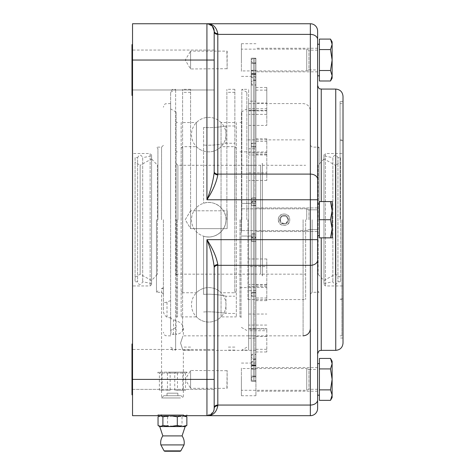 <?xml version="1.0" encoding="UTF-8"?>
<svg xmlns="http://www.w3.org/2000/svg" width="475" height="475" viewBox="0 0 475 475"><rect width="100%" height="100%" fill="white"/><g stroke="black" fill="none" stroke-linecap="round" stroke-linejoin="round"><path stroke-width="0.36" stroke-dasharray="2.38 1.78" d="M203.567 127.454L203.567 203.276L203.567 127.454C214.1 128.238 226.403 126 225.975 126C226.403 126 214.1 128.238 203.567 127.454M234.87 219.717L234.87 89.324L234.87 219.717M203.567 294.411L203.567 236.164L203.567 294.411C214.112 293.437 226.397 296.204 225.975 296.198C226.397 296.204 214.112 293.437 203.567 294.411M203.567 311.986C214.1 311.196 226.403 313.441 225.975 313.435C226.403 313.441 214.1 311.196 203.567 311.986M225.975 219.717C226.403 208.495 214.1 199.512 203.567 203.276C214.1 199.512 226.403 208.495 225.975 219.717C226.403 230.939 214.1 239.922 203.567 236.164C214.1 239.922 226.403 230.939 225.975 219.717C226.397 208.489 214.112 199.518 203.567 203.276C214.112 199.518 226.397 208.489 225.975 219.717C226.397 230.945 214.112 239.917 203.567 236.164C214.112 239.917 226.397 230.945 225.975 219.717M234.87 126L225.975 126L225.975 143.236C226.397 143.23 214.112 145.997 203.567 145.023C214.112 145.997 226.397 143.23 225.975 143.236L234.87 143.236M132.531 44.614L131.985 44.614L131.985 95.422L131.985 44.614L131.985 95.422L132.531 95.422L132.531 44.614L132.531 95.422M214.183 70.021L214.183 45.256L214.183 70.021M132.531 344.013L131.985 344.013L131.985 394.82L131.985 344.013L131.985 394.82L132.531 394.82L132.531 344.013L132.531 394.82M214.183 369.413L214.183 394.179L214.183 345.004L214.183 393.828L214.183 349.457L214.183 389.375L131.985 389.375L131.985 349.457L131.985 389.375L214.183 389.375L214.183 344.648L214.183 394.179L214.183 369.413M214.183 50.059L131.985 50.059L214.183 50.059L214.183 89.977L131.985 89.977L131.985 50.059L131.985 89.977L214.183 89.977M180.619 395.728L163.786 395.728L180.619 395.728M180.518 397.955L161.565 397.955L180.518 397.955M167.313 395.728L177.893 395.728L167.313 395.728M158.038 416.818L162.812 415.684L167.592 416.818L174.8 415.684L182.008 416.818L184.437 415.684L159.748 415.684L185.149 415.684L184.437 415.684L185.909 416.124M185.149 426.574L174.8 426.574L167.592 425.44L162.812 426.574L158.038 425.44M185.909 426.134L184.437 426.574L182.008 425.44L174.8 426.574L159.748 426.574M182.008 416.818L182.008 425.44M167.592 416.818L167.592 425.44M180.185 451.25L164.718 451.25M184.039 444.915L160.859 444.915M182.067 435.913L162.83 435.913M167.313 393.187L177.893 393.187L167.313 393.187M162.082 390.284L170.151 390.284L170.151 373.047L169.456 372.139L168.102 372.139L167.443 373.047L167.443 390.284L159.38 390.284L159.38 373.047L160.039 372.139L161.387 372.139L162.082 373.047L162.082 390.284L159.38 390.284M170.151 390.284L167.443 390.284M174.752 390.284L174.752 373.047L175.447 372.139L176.795 372.139L177.454 373.047L177.454 390.284L174.752 390.284L185.523 390.284L185.523 373.047L184.858 372.139L183.51 372.139L182.816 373.047L182.816 390.284M177.454 390.284L185.523 390.284M162.082 373.047L174.752 373.047M175.447 372.139L161.387 372.139M182.816 373.047L170.151 373.047M177.454 373.047L159.38 373.047M160.039 372.139L176.795 372.139M184.858 372.139L168.102 372.139M167.443 373.047L185.523 373.047M182.531 415.684L158.84 415.684L182.531 415.684M183.202 414.776L157.932 414.776L183.202 414.776M169.456 372.139L183.51 372.139M157.932 219.717L157.932 148.586L157.932 219.717M135.072 162.106L135.072 277.329L135.072 162.106L140.149 165.282L140.149 274.152L140.149 165.282L151.584 158.929L151.584 280.505L151.584 158.929L157.385 165.181L157.385 274.253L157.385 165.181L157.932 164.967M135.072 157.658L135.072 281.776L135.072 157.658L137.613 157.658L137.613 281.776L137.613 157.658C139.306 154.387 140.998 154.387 142.69 157.658L142.69 281.776L142.69 157.658L151.584 155.883L151.584 283.551L151.584 155.883M132.531 219.717L132.531 150.723L132.531 219.717M132.531 153.49L132.531 285.95L132.531 153.49L150.13 153.49L150.13 285.95L150.13 153.49L151.584 154.939L151.584 284.495L151.584 154.939M156.483 219.717L156.483 292.297L156.483 219.717M132.531 290.848L132.531 148.586L132.531 290.848M343.015 290.848L343.015 148.586L343.015 290.848M343.015 219.717L343.015 101.413L343.015 219.717M340.112 219.717L340.112 101.413L340.112 219.717M217.811 264.575A3.628 2.488 180 0 0 214.183 267.069L214.183 267.894L214.183 267.069C213.251 258.667 210.835 249.535 206.928 239.667C212.788 248.639 216.416 256.939 217.811 264.575L217.811 405.056L310.353 405.056A7.256 5.13 0 0 0 317.609 399.926L317.609 408.429A7.256 7.256 0 0 1 310.353 415.684L132.531 415.684L132.531 23.75L255.918 23.75M214.183 118.263L214.183 171.54A3.628 2.565 180 0 0 217.811 174.105L217.811 174.859C216.428 182.489 212.8 190.796 206.928 199.767L206.928 60.04L214.183 60.04L214.183 31.006A7.256 7.256 0 0 0 206.928 23.75C212.794 23.631 216.422 26.933 217.811 33.648L217.811 174.105L310.353 174.105L310.353 23.75A7.256 7.256 0 0 1 317.609 31.006L317.609 85.441M343.015 96.33L343.015 343.104M266.802 102.962L266.802 125.4L266.802 87.471L266.802 102.962L255.918 102.962L255.918 87.471L255.918 110.301L248.657 110.301L248.657 274.081L255.918 274.081L255.918 290.641L248.657 290.641L248.657 350.111L248.657 330.713L266.802 330.713L266.802 328.581L266.802 329.009L248.657 329.009L248.657 328.581L248.657 330.713M266.802 114.374L248.657 114.374L248.657 110.301M255.918 102.962L255.918 110.301M266.802 141.449L266.802 180.464L266.802 138.795L266.802 141.449L255.918 141.449L255.918 138.795L255.918 165.353L255.918 148.794L248.657 148.794L248.657 89.324L248.657 101.199L255.918 101.199M266.802 152.867L248.657 152.867L248.657 148.794M255.918 141.449L255.918 148.794M255.918 349.309L255.918 329.133L255.918 351.963L255.918 349.309L266.802 349.309L266.802 351.963L266.802 329.009M266.802 349.309L266.802 330.713M248.657 338.236L255.918 338.236M255.918 329.133L248.657 329.133L248.657 165.353L248.657 172.876L266.802 172.876M266.802 325.06L248.657 325.06L248.657 329.133M266.802 297.985L266.802 258.97L266.802 300.639L266.802 297.985L255.918 297.985L255.918 300.639L255.918 274.081M317.609 408.429A7.256 7.256 0 0 1 310.353 415.684L310.353 199.767L317.609 199.767L317.609 353.994M317.609 363.607L317.609 395.182M317.609 219.717L317.609 148.586L317.609 219.717M317.609 75.828L317.609 44.252L317.609 75.828M310.353 219.717L310.353 110.847L310.353 219.717M266.802 286.573L248.657 286.573L248.657 284.442L248.657 329.009M248.657 286.573L248.657 290.641M248.657 114.374L248.657 266.558L266.802 266.558M248.657 152.867L248.657 103.592L248.657 110.853L248.657 108.728L266.802 108.728M248.657 325.06L248.657 172.876M319.063 219.717L319.063 147.137L319.063 219.717M312.17 219.717L312.17 292.297L312.17 219.717M340.474 162.106L340.474 277.329L340.474 162.106L335.392 165.282L335.392 274.152L335.392 165.282L323.962 158.929L323.962 280.505L323.962 158.929L318.161 165.181L318.161 274.253L318.161 165.181L317.609 164.967M340.474 157.658L340.474 281.776L340.474 157.658L337.933 157.658L337.933 281.776L337.933 157.658C336.241 154.387 334.548 154.387 332.85 157.658L332.85 281.776L332.85 157.658L323.962 155.883L323.962 283.551L323.962 155.883M323.962 219.717L323.962 154.939L323.962 219.717M343.015 153.49L343.015 285.95L343.015 153.49L325.411 153.49L325.411 285.95L325.411 153.49L323.962 154.939M319.426 363.607L319.426 395.182L319.426 363.607M332.126 397.539L332.126 361.249M330.505 358.441L332.126 363.684L330.505 368.921L332.126 379.394L330.505 389.874L332.126 395.111L330.505 400.348M319.426 358.441L319.426 368.921L330.505 368.921M319.426 368.921L319.426 400.348M319.426 389.874L330.505 389.874M330.505 201.572L319.426 201.572L330.505 201.572L319.426 201.572L319.426 237.862L332.126 237.862L332.126 201.572L330.505 201.572L332.126 210.645L330.505 219.717L332.126 228.79L330.505 237.862L332.126 228.79L332.126 201.572L332.126 237.862L332.126 228.79L330.505 219.717L332.126 210.645L330.505 201.572L332.126 210.645L330.505 219.717L332.126 228.79L330.505 237.862L332.126 237.862L319.426 237.862L319.426 219.717L330.505 219.717L319.426 219.717L319.426 203.929L319.426 235.505L319.426 201.572L319.426 237.862L330.505 237.862M319.426 75.828L319.426 44.252L319.426 75.828M332.126 78.185L332.126 41.895M319.426 39.087L319.426 70.514L330.505 70.514L332.126 75.757L330.505 80.993M319.426 70.514L319.426 80.993M319.426 49.566L330.505 49.566L332.126 60.04L330.505 70.514M330.505 39.087L332.126 44.323L330.505 49.566M319.426 219.717L330.505 219.717M341.923 219.717L341.923 335.849L341.923 219.717M255.918 297.985L255.918 290.641M248.657 274.081L248.657 266.558M248.657 165.353L255.918 165.353M248.657 101.199L248.657 108.728M241.401 219.717L241.401 112.064L241.401 219.717M241.039 219.717L241.039 316.884L241.039 219.717M239.952 219.717L239.952 316.884L239.952 219.717M177.531 219.717L177.531 316.884L177.531 219.717M176.439 219.717L176.439 316.884L176.439 219.717M176.077 219.717L176.077 112.064L176.077 219.717M247.932 219.717L247.932 299.559L247.932 219.717M262.449 275.969L262.449 163.465L262.449 275.969A1.817 1.817 0 0 0 260.632 274.152L260.632 165.282L260.632 274.152L177.893 274.152A1.817 1.817 0 0 0 176.077 275.969L176.077 163.465L176.077 275.969M305.633 219.717L305.633 299.559L305.633 219.717M262.449 219.717L262.449 165.282L262.449 219.717M279.686 219.717A4.352 4.352 0 0 1 284.044 215.365A4.352 4.352 0 0 1 288.396 219.717A4.352 4.352 0 0 1 284.044 224.075A4.352 4.352 0 0 1 279.686 219.717C279.947 217.075 281.396 215.62 284.044 215.365C286.686 215.62 288.141 217.075 288.396 219.717C288.663 225.334 279.419 225.334 279.686 219.717M278.344 219.717C277.893 227.317 290.189 227.317 289.744 219.717C290.189 212.117 277.893 212.117 278.344 219.717A5.7 5.7 0 0 0 284.044 225.417A5.7 5.7 0 0 0 289.744 219.717A5.7 5.7 0 0 0 284.044 214.017A5.7 5.7 0 0 0 278.344 219.717M246.846 219.717L246.846 92.215L246.846 219.717M190.594 219.717L190.594 89.324L190.594 219.717M170.638 219.717L170.638 92.215L170.638 219.717M182.614 325.63C181.521 323.481 179.348 321.848 176.077 320.738L175.637 320.287L175.637 89.324L175.637 350.111L175.637 334.335L176.077 334.543C179.324 333.866 181.503 332.637 182.614 330.861L182.614 89.324L182.614 330.861M176.077 320.738L176.077 334.543M241.84 219.717L241.84 89.324L241.84 219.717M286.14 216.089L281.948 216.089L279.852 219.717L281.948 223.345L286.14 223.345L288.23 219.717L286.14 216.089L281.948 216.089L279.852 219.717L281.948 223.345L286.14 223.345L288.23 219.717L286.14 216.089M280.416 219.717A3.628 3.628 0 0 1 285.855 216.576A3.628 3.628 0 0 1 285.855 222.858A3.628 3.628 0 0 1 280.416 219.717M175.637 320.287L173.541 319.936C171.647 319.509 170.679 318.274 170.638 316.231L170.638 103.592L170.638 335.849L170.638 318.007L170.638 331.218L172.449 334.353L175.637 334.335M172.449 415.684L157.932 415.684L172.449 415.684M170.638 300.616L167.004 301.94C164.748 303.175 163.537 302.599 163.376 300.206L163.376 310.412C163.406 313.316 164.617 315.572 167.004 317.175L170.638 318.007M182.614 330.558L183.338 328.041L182.614 325.316M163.376 300.206L163.376 288.669L161.565 288.669L163.376 288.669L163.376 310.412M172.449 372.139L186.966 372.139L172.449 372.139M180.565 343.104C183.653 352.45 183.653 352.45 180.565 343.104C183.653 352.45 183.653 352.45 180.565 343.104C183.653 333.759 183.653 333.759 180.565 343.104C183.653 333.759 183.653 333.759 180.565 343.104M163.376 288.669C163.376 287.197 163.376 287.197 163.376 288.669C163.376 287.197 163.376 287.197 163.376 288.669M255.918 343.104L255.918 335.849L255.918 343.104M214.183 171.54L214.183 172.372C213.263 180.761 210.841 189.899 206.928 199.767L310.353 199.767L310.353 174.105A7.256 5.13 0 0 1 317.609 179.241M214.183 31.006L214.183 31.813A3.628 2.565 180 0 0 217.811 34.378L310.353 34.378A7.256 5.13 0 0 1 317.609 39.514M212.26 26.089L206.928 23.75L212.367 26.208M213.067 412.294L206.928 415.684C212.788 415.803 216.416 412.502 217.811 405.787L217.811 405.056A3.628 2.565 180 0 0 214.183 407.621L214.183 408.429A7.256 7.256 0 0 1 206.928 415.684C210.835 415.767 213.251 413.351 214.183 408.429A7.256 7.256 0 0 1 206.928 415.684L206.928 239.667L317.609 239.667M214.183 267.069L214.183 379.394L132.531 379.394M214.047 409.842L213.513 411.481M217.811 405.787A3.628 2.642 180 0 0 214.183 408.429M217.811 174.859A3.628 2.488 180 0 1 214.183 172.372M161.565 219.717L161.565 147.137L161.565 219.717M163.376 219.717L163.376 294.114L163.376 219.717M180.518 414.776L161.565 414.776L180.518 414.776M162.177 415.684L183.338 415.684L162.177 415.684M181.189 415.684L160.657 415.684L181.189 415.684M253.377 241.496L254.832 241.496L253.377 241.496A2.179 1.538 180 0 1 251.198 239.958L251.198 367.3L251.198 239.958A2.179 1.538 0 0 0 253.377 241.496L253.377 292.82A2.179 1.538 180 0 0 251.198 294.358A2.179 1.538 0 0 1 253.377 292.82L253.377 241.496M254.832 241.241L254.832 237.423L254.832 241.241L255.918 241.241L255.918 198.194L255.918 292.564L255.918 241.241L254.832 241.241M251.198 241.241L251.198 63.3L251.198 241.241L253.377 241.241L253.377 237.423L253.377 241.241L251.198 241.241M254.832 202.012L254.832 237.423L254.832 198.194L254.832 202.012L255.918 202.012L254.832 202.012A2.179 1.538 0 0 1 255.918 202.219L255.918 73.465L255.918 202.219A2.179 1.538 180 0 0 254.832 202.012M254.832 365.507L254.832 354.356L254.832 365.762L253.377 365.762L253.377 361.689L253.377 365.762L255.918 365.507L255.918 361.689L255.918 376.135L255.918 292.564L255.918 376.135L255.918 365.507L254.832 365.507M255.918 361.689L255.918 354.356L255.918 361.689L254.832 361.689L255.918 361.689M253.377 361.689L253.377 354.356L253.377 361.689L251.198 361.689L253.377 361.689A2.179 1.538 180 0 0 251.198 363.227L251.198 378.569L251.198 363.227A2.179 1.538 0 0 1 253.377 361.689M253.377 197.938L254.832 197.938L253.377 197.938A2.179 1.538 180 0 0 251.198 199.476L251.198 145.077L251.198 199.476A2.179 1.538 0 0 1 253.377 197.938L253.377 146.615A2.179 1.538 180 0 1 251.198 145.077L251.198 72.135L251.198 145.077A2.179 1.538 0 0 0 253.377 146.615L253.377 73.672L254.832 73.672L254.832 77.746L254.832 73.672L253.377 73.672A2.179 1.538 180 0 1 251.198 72.135L251.198 60.865L251.198 72.135A2.179 1.538 0 0 0 253.377 73.672L253.377 63.044L253.377 73.672A2.179 1.538 180 0 1 251.198 72.135A2.179 1.538 0 0 0 253.377 73.672L253.377 197.938M254.832 198.194L255.918 198.194L255.918 146.87L255.918 198.194L254.832 198.194M255.918 73.928L255.918 146.87L255.918 63.3L255.918 77.746L255.918 73.928L251.198 73.928L255.918 73.928M253.377 77.746L253.377 85.078L253.377 77.746L251.198 77.746L253.377 77.746A2.179 1.538 0 0 1 251.198 76.208L251.198 82.905L251.198 76.208A2.179 1.538 180 0 0 253.377 77.746M251.198 367.3L251.198 378.569L251.198 367.3A2.179 1.538 0 0 1 253.377 365.762L253.377 292.82L253.377 365.762A2.179 1.538 0 0 0 251.198 367.3A2.179 1.538 180 0 1 253.377 365.762L253.377 376.39L253.377 365.762A2.179 1.538 0 0 0 251.198 367.3M253.377 202.012L253.377 237.423L253.377 202.012L251.198 202.012L253.377 202.012A2.179 1.538 180 0 0 251.198 203.549A2.179 1.538 0 0 1 253.377 202.012M255.918 77.746L255.918 85.078L255.918 77.746L254.832 77.746L254.832 85.078L254.832 77.746L255.918 77.746M255.918 241.288L255.918 293.027L255.918 241.288A2.179 1.538 0 0 1 254.832 241.496L254.832 292.82L254.832 241.496A2.179 1.538 180 0 0 255.918 241.288M255.918 365.97L255.918 293.027L255.918 365.97A2.179 1.538 0 0 0 254.832 365.762L254.832 292.82L254.832 365.762A2.179 1.538 180 0 1 255.918 365.97A2.179 1.538 180 0 0 254.832 365.762L254.832 376.39L254.832 365.762L253.377 365.762L253.377 376.39L253.377 365.762L254.832 365.762A2.179 1.538 180 0 1 255.918 365.97M255.918 361.897L255.918 354.647L255.918 361.897A2.179 1.538 180 0 0 254.832 361.689A2.179 1.538 0 0 1 255.918 361.897M255.918 73.465L255.918 62.753L255.918 73.465A2.179 1.538 0 0 1 254.832 73.672L253.377 73.672L254.832 73.672L254.832 63.044L254.832 146.615L254.832 73.672A2.179 1.538 180 0 0 255.918 73.465A2.179 1.538 0 0 1 254.832 73.672A2.179 1.538 180 0 0 255.918 73.465M255.918 77.538L255.918 84.788L255.918 77.538A2.179 1.538 0 0 1 254.832 77.746A2.179 1.538 180 0 0 255.918 77.538M241.401 207.017L241.401 232.417L241.401 207.017M255.918 219.717L255.918 236.051L255.918 219.717M306.725 219.717L306.725 208.828L306.725 219.717M308.952 219.717L308.952 209.813L308.952 219.717M227.145 219.717L227.145 228.641L190.594 228.641L190.594 210.793L190.594 228.641L185.232 219.717L190.594 210.793L190.594 228.641L190.594 210.793L185.232 219.717L190.594 228.641L227.145 228.641L227.145 210.793L227.145 219.717L227.145 210.793L190.594 210.793L227.145 210.793L227.145 219.717M226.884 219.717L226.884 89.324L226.884 219.717M226.884 68.703L190.594 68.964L185.232 60.04L190.594 51.116L190.594 68.964L190.594 51.116L227.145 51.116L227.145 68.964L226.884 51.377M241.401 60.04L241.401 43.712L241.401 60.04C241.401 76.16 241.401 76.16 241.401 60.04C241.401 43.92 241.401 43.92 241.401 60.04M255.918 60.04L255.918 76.368L255.918 60.04M317.609 60.04L317.609 48.248L317.609 60.04M317.609 69.944L317.609 50.136L317.609 69.944L308.952 69.944L308.952 50.136L308.952 69.944L306.725 70.929L306.725 49.151L306.725 70.929L241.401 70.929L241.401 49.151L241.401 70.929M241.401 232.417L241.401 207.017L241.401 232.417M226.884 370.732L190.594 370.47L185.232 379.394L190.594 388.318L190.594 370.47L190.594 388.318L227.145 388.318L227.145 370.47L226.884 388.057M241.401 379.394L241.401 395.728L241.401 379.394C241.401 363.274 241.401 363.274 241.401 379.394C241.401 395.515 241.401 395.515 241.401 379.394M255.918 379.394L255.918 395.728L255.918 379.394M317.609 379.394L317.609 391.192L317.609 379.394M317.609 369.491L317.609 389.298L317.609 369.491L308.952 369.491L308.952 389.298L308.952 369.491L306.725 368.511L306.725 390.284L306.725 368.511L241.401 368.511L241.401 390.284L241.401 368.511M253.377 369.099L253.377 296.157L253.377 369.099L251.198 369.099L251.198 296.157L251.198 381.217L251.198 359.438L251.198 381.217L251.198 369.099L253.377 369.099L253.377 381.11L253.377 365.026L253.377 381.11L253.377 369.099L254.832 369.099L254.832 296.157L253.377 296.157L254.832 296.157L254.832 369.099L255.918 369.099L255.918 381.217L255.918 233.831L255.918 369.099L254.832 369.099A2.179 1.538 180 0 0 255.918 368.891L255.918 58.621L255.918 368.891A2.179 1.538 180 0 1 254.832 369.099L254.832 381.11L254.832 365.026L253.377 365.026L253.377 359.07L253.377 365.026A2.179 1.538 180 0 1 251.198 363.488L251.198 239.703L251.198 363.488A2.179 1.538 0 0 0 253.377 365.026L254.832 365.026L254.832 359.07L254.832 369.099L253.377 369.099A2.179 1.538 0 0 1 251.198 367.561L251.198 378.931L251.198 367.561A2.179 1.538 180 0 0 253.377 369.099A2.179 1.538 0 0 1 251.198 367.561A2.179 1.538 180 0 0 253.377 369.099M254.832 70.336L254.832 143.278L253.377 143.278L254.832 143.278L254.832 70.336L253.377 70.336L253.377 143.278L253.377 70.336L255.918 70.336L255.918 58.217L255.918 143.278L255.918 70.336L255.918 74.153L255.918 70.336L254.832 70.336L254.832 74.409L254.832 58.324L254.832 70.336L254.832 58.324L254.832 70.336L251.198 70.336L251.198 58.217L251.198 143.278L251.198 70.336L253.377 70.336L253.377 58.324L253.377 74.409L253.377 58.324L253.377 70.336L254.832 70.336A2.179 1.538 0 0 1 255.918 70.543L255.918 58.621L255.918 70.543A2.179 1.538 180 0 0 254.832 70.336A2.179 1.538 0 0 1 255.918 70.543A2.179 1.538 180 0 0 254.832 70.336M251.198 237.648L251.198 296.157L251.198 237.648L255.918 237.648L251.198 237.648M251.198 201.786L251.198 143.278L251.198 201.786L255.918 201.786L255.918 143.278L255.918 205.604L255.918 201.786L251.198 201.786M251.198 235.63L251.198 203.811L251.198 235.63A2.179 1.538 180 0 1 253.377 234.086L253.377 296.157L251.198 296.157L253.377 296.157A2.179 1.538 0 0 1 251.198 294.613A2.179 1.538 0 0 0 253.377 296.157L253.377 234.086A2.179 1.538 0 0 0 251.198 235.63M251.198 199.737L251.198 144.822L251.198 199.737A2.179 1.538 180 0 0 253.377 201.275L253.377 143.278L251.198 143.278L253.377 143.278L253.377 201.275L254.832 201.275L254.832 143.278L255.918 143.278L254.832 143.278L254.832 205.348L254.832 201.275L253.377 201.275A2.179 1.538 0 0 1 251.198 199.737M251.198 71.879L251.198 144.822L251.198 71.879A2.179 1.538 180 0 1 253.377 70.336A2.179 1.538 0 0 0 251.198 71.879A2.179 1.538 180 0 1 253.377 70.336A2.179 1.538 0 0 0 251.198 71.879M251.198 75.953L251.198 82.543L251.198 75.953A2.179 1.538 0 0 1 253.377 74.409L253.377 80.364L253.377 74.409A2.179 1.538 180 0 0 251.198 75.953M255.918 74.153L255.918 80.002L255.918 74.153L251.198 74.153L255.918 74.153M255.918 233.831L255.918 205.604L255.918 233.831L251.198 233.831L255.918 233.831M255.918 365.281L255.918 359.438L255.918 365.281L251.198 365.281L255.918 365.281M255.918 74.617L255.918 80.655L255.918 74.617A2.179 1.538 0 0 0 254.832 74.409L254.832 80.364L254.832 74.409L253.377 74.409L254.832 74.409A2.179 1.538 180 0 1 255.918 74.617M255.918 364.818L255.918 358.779L255.918 364.818A2.179 1.538 180 0 1 254.832 365.026A2.179 1.538 0 0 0 255.918 364.818M181.159 122.55L181.159 316.884L181.159 122.55L196.43 122.55L196.43 219.717L196.43 122.55A17.237 17.237 0 0 1 221.053 122.55L221.053 219.717L221.053 122.55L236.318 122.55L236.318 316.884L236.318 122.55M181.159 316.884L196.43 316.884L196.43 219.717L196.43 316.884A17.237 17.237 0 0 0 221.053 316.884L221.053 219.717L221.053 316.884L236.318 316.884M236.318 219.717L236.318 148.224L236.318 219.717M181.159 219.717L181.159 148.224L181.159 219.717M236.318 291.211L234.781 292.754L234.781 146.686L234.781 292.754L221.053 292.754L221.053 146.686L221.053 292.754A17.237 17.237 0 0 0 196.43 292.754L196.43 219.717L196.43 292.754L182.703 292.754L182.703 146.686L182.703 292.754L181.159 291.211M181.159 148.224L182.703 146.686L196.43 146.686L196.43 219.717L196.43 146.686A17.237 17.237 0 0 0 221.053 146.686L234.781 146.686L236.318 148.224M164.077 450.87L180.821 450.87M317.609 260.199A7.256 5.13 0 0 1 310.353 265.329L217.811 265.329A3.628 2.565 180 0 0 214.183 267.894M321.242 237.862L321.242 350.36M321.242 89.074L321.242 201.572M335.754 350.36L335.754 89.074M255.918 90.131L266.802 90.131M255.918 154.28L266.802 154.28M255.918 336.478L266.802 336.478M255.918 285.154L266.802 285.154M303.098 219.717L303.098 335.849L303.098 219.717M248.657 287.47L266.802 287.47M266.802 258.97L248.657 258.97M248.657 125.4L266.802 125.4M266.802 110.426L248.657 110.426M248.657 151.964L266.802 151.964M266.802 180.464L248.657 180.464M248.657 314.034L266.802 314.034M177.893 219.717L177.893 165.282L177.893 219.717M132.531 60.04L206.928 60.04L206.963 23.75M167.004 317.175L167.004 301.94M173.541 334.56L173.541 319.936M255.918 292.564L251.198 292.564L255.918 292.564M255.918 237.423L254.832 237.423L255.918 237.423M253.377 365.507L251.198 365.507L253.377 365.507M255.918 365.507L251.198 365.507L255.918 365.507M255.918 146.87L251.198 146.87L255.918 146.87M251.198 198.194L253.377 198.194L251.198 198.194M253.377 73.928L251.198 73.928L253.377 73.928M253.377 237.423L251.198 237.423L253.377 237.423A2.179 1.538 180 0 1 251.198 235.885A2.179 1.538 0 0 0 253.377 237.423M255.918 146.407A2.179 1.538 0 0 1 254.832 146.615L253.377 146.615L254.832 146.615L254.832 197.938L254.832 146.615A2.179 1.538 180 0 0 255.918 146.407M255.918 198.146A2.179 1.538 0 0 0 254.832 197.938A2.179 1.538 180 0 1 255.918 198.146M255.918 237.215A2.179 1.538 0 0 1 254.832 237.423A2.179 1.538 180 0 0 255.918 237.215M255.918 293.027A2.179 1.538 0 0 0 254.832 292.82L253.377 292.82L254.832 292.82A2.179 1.538 180 0 1 255.918 293.027M255.918 296.157L254.832 296.157L255.918 296.157M255.918 205.604L251.198 205.604L255.918 205.604M251.198 369.099L255.918 369.099L251.198 369.099M251.198 70.336L255.918 70.336L251.198 70.336M255.918 143.486A2.179 1.538 0 0 0 254.832 143.278A2.179 1.538 180 0 1 255.918 143.486M255.918 201.067A2.179 1.538 0 0 1 254.832 201.275A2.179 1.538 180 0 0 255.918 201.067M255.918 205.141A2.179 1.538 0 0 1 254.832 205.348L253.377 205.348A2.179 1.538 180 0 1 251.198 203.811A2.179 1.538 0 0 0 253.377 205.348L254.832 205.348L254.832 234.086L254.832 205.348A2.179 1.538 180 0 0 255.918 205.141M255.918 234.294A2.179 1.538 0 0 0 254.832 234.086L253.377 234.086L254.832 234.086L254.832 238.159L254.832 234.086A2.179 1.538 180 0 1 255.918 234.294M255.918 238.367A2.179 1.538 0 0 0 254.832 238.159L253.377 238.159L254.832 238.159L254.832 296.157L254.832 238.159A2.179 1.538 180 0 1 255.918 238.367M255.918 295.949A2.179 1.538 0 0 1 254.832 296.157A2.179 1.538 180 0 0 255.918 295.949M251.198 239.703A2.179 1.538 180 0 1 253.377 238.159A2.179 1.538 0 0 0 251.198 239.703M251.198 144.822A2.179 1.538 180 0 1 253.377 143.278A2.179 1.538 0 0 0 251.198 144.822M255.918 368.891A2.179 1.538 0 0 1 254.832 369.099A2.179 1.538 180 0 0 255.918 368.891M224.158 227.424A17.237 17.237 0 0 0 207.706 202.51A17.237 17.237 0 0 0 194.352 229.217A17.237 17.237 0 0 0 224.158 227.424A17.237 17.237 0 0 0 207.706 202.51A17.237 17.237 0 0 0 194.352 229.217A17.237 17.237 0 0 0 224.158 227.424M224.158 142.328A17.237 17.237 0 0 0 207.706 117.408A17.237 17.237 0 0 0 194.352 144.115A17.237 17.237 0 0 0 224.158 142.328M224.158 312.526A17.237 17.237 0 0 0 207.706 287.613A17.237 17.237 0 0 0 194.352 314.319A17.237 17.237 0 0 0 224.158 312.526M234.87 313.435L225.975 313.435L225.975 296.198L234.87 296.198M214.183 349.457L131.985 349.457L214.183 349.457M163.786 395.728L161.565 397.955L161.565 373.047L160.657 372.139M181.112 395.728L183.338 397.955L183.338 373.047L184.247 372.139M177.893 395.728L177.893 393.187M167.004 395.728L167.004 393.187M158.84 372.139L157.932 373.047L157.932 372.139M186.058 372.139L186.966 373.047L186.966 372.139M186.058 415.684L186.966 414.776L186.966 415.684M158.84 415.684L157.932 414.776L157.932 415.684M135.072 277.329L140.149 274.152L151.584 280.505L157.385 274.253L157.932 274.473M151.584 283.551L142.69 281.776C139.697 287.173 137.667 282.946 137.613 281.776L135.072 281.776M163.376 294.114L161.565 292.297L156.483 292.297L157.932 290.848M163.376 145.32L161.565 147.137L156.483 147.137L157.932 148.586M151.584 284.495L150.13 285.95L132.531 285.95M343.015 101.413L340.112 101.413M343.015 338.022L340.112 338.022M343.015 140.606L340.112 140.606M343.015 298.828L340.112 298.828M255.918 87.471L266.802 87.471M255.918 138.795L266.802 138.795M255.918 351.963L266.802 351.963M255.918 300.639L266.802 300.639M248.657 103.592L303.098 103.592C307.503 104.019 309.92 106.436 310.353 110.847M248.657 328.581L266.802 328.581M266.802 284.442L248.657 284.442M248.657 110.853L266.802 110.853M266.802 154.993L248.657 154.993M248.657 335.849L303.098 335.849M310.353 294.114L312.17 292.297L319.063 292.297L317.609 290.848M310.353 145.32L312.17 147.137L319.063 147.137L317.609 148.586M340.474 277.329L335.392 274.152L323.962 280.505L318.161 274.253L317.609 274.473M323.962 283.551L332.85 281.776C334.548 285.053 336.241 285.053 337.933 281.776L340.474 281.776M323.962 284.495L325.411 285.95L343.015 285.95M319.426 203.929L317.609 203.929M319.426 235.505L317.609 235.505M341.923 103.592L340.112 103.592M341.923 335.849L340.112 335.849M341.923 139.882L340.112 139.882M341.923 299.559L340.112 299.559M239.952 316.884L241.401 317.247M239.952 122.55L241.401 122.188M176.077 317.247L177.531 316.884M176.077 122.188L177.531 122.55M176.077 287.583L177.531 287.583M176.077 151.857L177.531 151.857M239.952 287.583L247.932 287.583M239.952 151.857L247.932 151.857M176.077 163.465L177.893 165.282L260.632 165.282L262.449 163.465M247.932 299.559L305.633 299.559M247.932 139.882L305.633 139.882M262.449 274.152L305.633 274.152M262.449 165.282L305.633 165.282M176.077 112.064L170.638 108.918M176.077 327.37L170.638 330.517M170.638 347.219L175.637 350.111L173.541 350.111C173.132 349.701 172.146 351.221 170.638 347.219M170.638 92.215L175.637 89.324L173.541 89.324C173.132 89.733 172.146 88.213 170.638 92.215M190.594 92.34L182.614 92.34M190.594 347.094L182.614 347.094M246.846 92.215L241.84 89.324L248.657 89.324M246.846 347.219L241.84 350.111L248.657 350.111M241.401 327.37L246.846 330.517M241.401 112.064L246.846 108.918M170.638 335.849L167.004 335.849C165.929 335.148 165.104 337.179 163.376 332.215M170.638 103.592L167.004 103.592C165.9 104.328 165.152 102.19 163.376 107.219M163.376 287.577L161.565 288.669L161.565 372.139M183.338 328.041L183.338 335.849L255.918 335.849M255.918 350.36L183.338 350.36L183.338 372.139M207.207 23.756C207.243 23.382 208.584 23.851 211.227 25.163M209.131 24.088L210.936 24.955M190.594 89.324L182.614 89.324M190.594 350.111L182.614 350.111M183.338 415.684L183.338 414.776L184.247 415.684M161.565 415.684L161.565 414.776L160.657 415.684M255.918 354.356L254.832 354.356L255.918 354.647M251.198 356.535C252.213 354.487 252.938 353.762 253.377 354.356L251.198 354.356M255.918 376.135L251.198 376.135L255.918 376.135M255.918 63.3L251.198 63.3L255.918 63.3M251.198 82.905C252.219 84.954 252.943 85.678 253.377 85.078L251.198 85.078M255.918 85.078L254.832 85.078L255.918 84.788M255.918 376.681L253.377 376.39C252.955 375.79 252.225 376.515 251.198 378.569L253.377 376.39L255.918 376.681M253.377 63.044C253.009 63.662 252.284 62.938 251.198 60.865C252.225 62.92 252.955 63.644 253.377 63.044L254.832 63.044L253.377 63.044M255.918 62.753L254.832 63.044L255.918 62.753M241.401 236.051L255.918 236.051L241.401 236.051M241.401 203.389L255.918 203.389L241.401 203.389M306.725 208.828L241.401 208.828L306.725 208.828L308.952 209.813L306.725 208.828M306.725 230.607L241.401 230.607L306.725 230.607L308.952 229.621L306.725 230.607M317.609 209.813L308.952 209.813L317.609 209.813M317.609 229.621L308.952 229.621L317.609 229.621M317.609 207.925L255.918 207.925L317.609 207.925M317.609 231.515L255.918 231.515L317.609 231.515M234.87 89.324L226.884 89.324M234.87 350.111L226.884 350.111M234.87 92.34L226.884 92.34M234.87 347.094L226.884 347.094M241.401 76.368L255.918 76.368M241.401 43.712L255.918 43.712M317.609 50.136L308.952 50.136L306.725 49.151L241.401 49.151M317.609 48.248L255.918 48.248M317.609 71.832L255.918 71.832M241.401 395.728L255.918 395.728M241.401 363.066L255.918 363.066M317.609 389.298L308.952 389.298L306.725 390.284L241.401 390.284M317.609 367.603L255.918 367.603M317.609 391.192L255.918 391.192M255.918 381.217L251.198 381.217L255.918 381.217M255.918 58.217L251.198 58.217L255.918 58.217M255.918 80.002L251.198 80.002M255.918 359.438L251.198 359.438M255.918 80.655L253.377 80.364C253.015 79.741 252.29 80.471 251.198 82.543M255.918 58.621L253.377 58.324C252.991 57.712 252.267 58.437 251.198 60.503C252.296 58.431 253.021 57.707 253.377 58.324L255.918 58.621M255.918 380.819L253.377 381.11C253.015 381.728 252.29 381.003 251.198 378.931C252.261 380.992 252.985 381.722 253.377 381.11L255.918 380.819M255.918 358.779L253.377 359.07C253.021 359.694 252.296 358.969 251.198 356.897"/><path stroke-width="0.71" d="M132.531 95.422L131.985 95.422L131.985 44.614L132.531 44.614M214.183 172.372C213.251 180.767 210.835 189.905 206.928 199.767C212.788 190.802 216.416 182.495 217.811 174.859A3.628 2.488 0 0 1 214.183 172.372L214.183 50.059M132.531 394.82L131.985 394.82L131.985 344.013L132.531 344.013M132.531 60.04L214.183 60.04L214.183 31.006A7.256 7.256 0 0 0 206.928 23.75C212.8 23.649 216.428 26.944 217.811 33.648L217.811 34.378A3.628 2.565 0 0 1 214.183 31.813L214.183 31.006A7.256 7.256 0 0 0 206.928 23.75L132.531 23.75L132.531 415.684L206.928 415.684C212.788 415.797 216.416 412.502 217.811 405.787A3.628 2.642 -0 0 0 214.183 408.429L214.183 267.069C213.263 258.673 210.841 249.541 206.928 239.667L310.353 239.667L310.353 405.056L217.811 405.056L217.811 265.329L310.353 265.329A7.256 5.13 180 0 0 317.609 260.199L317.609 31.006A7.256 7.256 0 0 0 310.353 23.75L255.918 23.75L310.353 23.75L310.353 174.105L217.811 174.105L217.811 34.378L310.353 34.378A7.256 5.13 0 0 1 317.609 39.514M185.149 415.684L186.865 416.818L182.085 415.684L177.306 416.818L170.098 415.684L162.895 416.818L160.467 415.684L158.038 416.818L158.038 425.44L158.988 426.134L160.467 426.574L162.895 425.44L170.098 426.574L177.306 425.44L182.085 426.574L186.865 425.44L185.149 426.574L182.067 435.913L162.83 435.913A11.792 11.792 0 0 0 160.859 444.915L184.039 444.915A11.792 11.792 0 0 0 182.067 435.913M158.988 426.134L159.748 426.574L185.149 426.574M186.865 416.818L186.865 425.44M162.895 416.818L162.895 425.44M177.306 416.818L177.306 425.44M164.718 451.25L180.185 451.25L180.821 450.87L164.077 450.87L164.718 451.25M321.242 201.572L321.242 89.074C320.168 88.374 319.337 90.404 317.609 85.441L317.609 199.767L206.928 199.767L206.928 23.75L255.918 23.75M335.754 350.36C340.165 349.933 342.582 347.516 343.015 343.104L343.015 96.33C342.582 91.924 340.165 89.502 335.754 89.074L335.754 350.36L321.242 350.36L321.242 237.862M319.426 395.182L317.609 395.182L317.609 399.926A7.256 5.13 180 0 1 310.353 405.056L310.353 415.684A7.256 7.256 0 0 0 317.609 408.429L317.609 260.199M321.242 350.36C320.168 351.061 319.337 349.03 317.609 353.994L317.609 363.607L319.426 363.607M310.353 415.684L206.928 415.684A7.256 7.256 0 0 0 214.183 408.429L214.183 379.394L132.531 379.394M332.126 379.394L332.126 397.539L330.505 400.348L332.126 395.111L330.505 389.874L332.126 379.394L330.505 368.921L332.126 363.684L332.126 379.394M330.505 358.441L332.126 361.249L332.126 363.684L330.505 358.441L319.426 358.441L319.426 368.921L330.505 368.921M330.505 400.348L319.426 400.348L319.426 368.921M319.426 389.874L330.505 389.874M332.126 201.572L332.126 237.862L330.505 237.862L332.126 228.79L330.505 219.717L332.126 210.645L330.505 201.572L332.126 201.572M330.505 237.862L319.426 237.862L319.426 201.572L330.505 201.572M319.426 219.717L330.505 219.717M317.609 75.828L319.426 75.828M330.505 39.087L332.126 41.895L332.126 78.185L330.505 80.993L332.126 75.757L330.505 70.514L332.126 60.04L330.505 49.566L332.126 44.323L330.505 39.087L319.426 39.087L319.426 49.566L330.505 49.566M330.505 80.993L319.426 80.993L319.426 70.514L330.505 70.514M319.426 70.514L319.426 49.566M214.183 89.977L214.183 118.263M212.58 26.458L214.183 31.006L212.26 26.089M214.047 409.842L214.183 407.621A3.628 2.565 0 0 1 217.811 405.056L217.811 405.787M217.811 33.648A3.628 2.642 -0 0 1 214.183 31.006A3.628 2.642 180 0 0 217.811 33.648M213.513 411.481L213.067 412.294M214.183 267.894A3.628 2.565 0 0 1 217.811 265.329L217.811 264.575C216.428 256.945 212.8 248.639 206.928 239.667L206.952 415.684M217.811 264.575A3.628 2.488 0 0 0 214.183 267.069M317.609 179.241A7.256 5.13 180 0 0 310.353 174.105L310.353 239.667L317.609 239.667M317.609 31.006A7.256 7.256 0 0 0 310.353 23.75M217.811 174.859L217.811 174.105A3.628 2.565 0 0 1 214.183 171.54M159.748 415.684L158.988 416.124M180.821 450.87L184.039 444.915M164.077 450.87L160.859 444.915M159.748 426.574L162.83 435.913M335.754 89.074L321.242 89.074M303.098 335.849C307.503 335.415 309.92 332.999 310.353 328.587M319.426 203.929L317.609 203.929M319.426 235.505L317.609 235.505M319.426 44.252L317.609 44.252M212.367 26.208L213.922 29.046"/></g></svg>
